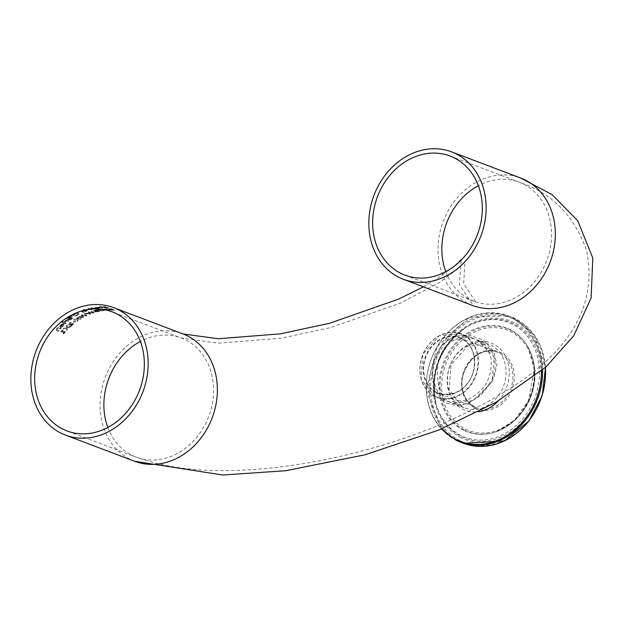 <?xml version="1.0" encoding="UTF-8"?>
<svg xmlns="http://www.w3.org/2000/svg" width="624" height="624" viewBox="0 0 624 624"><rect width="100%" height="100%" fill="white"/><g stroke="black" fill="none" stroke-linecap="round" stroke-linejoin="round"><path stroke-width="0.47" stroke-dasharray="3.12 2.34" d="M63.25 333.91L63.601 334.043A67.766 56.901 110.7 0 1 65.972 331.336L65.614 331.196A67.766 56.901 -69.3 0 0 64.732 332.186L62.408 331.305A67.766 56.901 110.7 0 1 63.297 330.322L61.487 331.141A67.766 56.901 -69.3 0 0 60.988 331.718L64.108 332.896A67.766 56.901 -69.3 0 0 63.25 333.91L63.601 334.043M63.515 333.7A68.11 57.182 110.7 0 1 65.879 330.993L65.528 330.86A68.11 57.182 -69.3 0 0 64.639 331.843L62.322 330.962A68.11 57.182 110.7 0 1 63.203 329.987L62.977 330.197M62.891 329.862L61.487 331.141M61.402 330.798A68.11 57.182 -69.3 0 0 60.895 331.375L60.988 331.718M60.895 331.375L64.108 332.896M64.015 332.553A68.11 57.182 -69.3 0 0 63.157 333.559M98.062 308.513L99.996 307.718L96.47 307.382L95.425 307.655L96.041 308.155A67.766 56.901 110.7 0 1 99.232 307.788L96.79 308.373A67.766 56.901 -69.3 0 0 96.743 308.381L98.062 308.513L99.91 307.39L96.385 307.063L95.339 307.336L95.963 307.835A68.11 57.182 110.7 0 1 99.146 307.468L98.639 308.295L97.578 308.365M100.448 308.006L99.91 307.39L100.448 308.006M96.205 307.694L98.896 307.663A67.766 56.901 -69.3 0 0 96.463 307.928L96.205 307.694M98.81 307.336A68.11 57.182 -69.3 0 0 96.377 307.601L97.913 307.18L98.896 307.663M99.146 307.468L98.553 307.967L99.146 307.468M97.492 308.045L96.79 308.373M96.658 308.061L97.219 308.56M97.133 308.24L97.976 308.194M95.339 307.336L95.722 307.749L95.339 307.336M108.67 307.835L108.092 307.616A68.11 57.182 -69.3 0 0 108.03 307.609L104.497 307.406L106.298 306.953L103.147 306.446L102.032 306.712A68.11 57.182 110.7 0 1 102.094 306.712L105.362 306.868L103.545 307.375L108.186 307.96A67.766 56.901 -69.3 0 0 108.124 307.96L104.59 307.741L106.392 307.297L103.241 306.79L102.125 307.039A67.766 56.901 110.7 0 1 102.188 307.047L105.448 307.211L103.639 307.71L104.949 307.991L108.763 308.178M104.59 307.741L104.754 307.219L104.59 307.741M105.448 307.211L105.058 307.031L105.448 307.211M93.694 309.278L95.55 308.217L92.071 308.053L91.057 308.435L91.689 308.974A67.766 56.901 110.7 0 1 94.809 308.35L95.137 308.576L94.723 308.03L94.24 308.981L92.43 309.176A67.766 56.901 -69.3 0 0 92.383 309.192L93.694 309.278L95.464 307.897L91.985 307.741L90.971 308.123L91.603 308.662A68.11 57.182 110.7 0 1 94.723 308.03L93.202 309.13M96.01 308.521L95.464 307.897L96.01 308.521M91.822 308.435L94.474 308.225A67.766 56.901 -69.3 0 0 92.087 308.685L91.822 308.435M94.388 307.905A68.11 57.182 -69.3 0 0 92.001 308.373L93.499 307.772L94.474 308.225M93.116 308.81L92.43 309.176M92.305 308.88L92.859 309.371M92.781 309.059L93.608 308.958M90.971 308.123L91.361 308.568L90.971 308.123M101.462 306.914A68.11 57.182 110.7 0 1 101.993 306.907L101.634 306.766A68.11 57.182 -69.3 0 0 101.096 306.782L100.355 306.493A68.11 57.182 -69.3 0 0 99.559 306.517L100.3 306.805A68.11 57.182 -69.3 0 0 98.849 306.875L99.216 307.016A68.11 57.182 110.7 0 1 100.667 306.938L102.297 307.601L101.08 307.702A68.11 57.182 -69.3 0 0 101.033 307.702L102.983 307.788L101.548 307.25A67.766 56.901 110.7 0 1 102.086 307.242L101.72 307.102A67.766 56.901 -69.3 0 0 101.182 307.109L100.441 306.829A67.766 56.901 -69.3 0 0 99.645 306.852L100.394 307.133A67.766 56.901 -69.3 0 0 98.943 307.203L99.302 307.343A67.766 56.901 110.7 0 1 100.753 307.265L102.383 307.928L101.166 308.03A67.766 56.901 -69.3 0 0 101.119 308.03L102.983 307.788L101.548 307.25M102.375 307.827L102.898 307.46L102.375 307.827M102.297 307.601L101.899 307.406L102.383 307.928L101.884 308.022M87.805 308.459L91.416 309.824A67.766 56.901 110.7 0 1 92.165 309.637L88.553 308.264A67.766 56.901 -69.3 0 0 87.805 308.459L91.416 309.824M91.33 309.512A68.11 57.182 110.7 0 1 92.079 309.325L88.468 307.952A68.11 57.182 -69.3 0 0 87.719 308.147M83.663 312.109L86.26 311.15L87.048 310.136L84.965 310.12L84.973 309.559L84.022 309.481L81.9 310.612L83.873 310.518L83.359 311.353L82.282 311.009A68.11 57.182 -69.3 0 0 81.533 311.314L83.195 311.626L82.688 312.523A68.11 57.182 110.7 0 1 83.663 312.109L86.346 311.454L87.126 310.448L85.043 310.424L85.059 309.871L84.1 309.793L81.986 310.924L83.951 310.822L83.444 311.665L82.368 311.314A67.766 56.901 -69.3 0 0 81.619 311.618L83.281 311.93L82.774 312.835A67.766 56.901 110.7 0 1 83.749 312.413M87.422 310.682L87.048 310.136L87.422 310.682M84.965 310.12L84.973 309.559L84.965 310.12M84.763 310.307L86.455 310.861L84.162 311.696L84.841 310.619L86.213 310.674L84.076 311.392L84.841 310.619M83.21 310.424L82.703 310.339L82.961 309.894L84.357 309.98L84.154 310.627L82.781 310.651L83.039 310.198L84.357 309.98L83.296 310.736M82.703 310.339L82.961 309.894L82.703 310.339M74.365 313.895L73.047 315.385L72.977 314.769L73.741 315.978L75.722 316.087L79.287 314.137L78.538 312.998L76.534 312.827L74.279 313.583L72.977 314.769L73.655 315.666L75.644 315.783L77.883 314.948L79.201 313.833L76.612 313.131M73.897 314.87L76.346 313.529L78.429 314.145L77.766 313.381L77.485 314.8L74.412 315.214L73.811 314.558L76.261 313.217L77.766 313.381L77.563 315.112L74.498 315.526L73.897 314.87M76.534 312.827L74.279 313.583M69.685 319.87L71.495 318.872A68.11 57.182 110.7 0 1 73.024 317.819L69.568 316.508A68.11 57.182 -69.3 0 0 68.149 317.476L66.893 318.536L66.986 319.184L68.484 318.919L68.359 319.987L69.771 320.182L71.573 319.184A67.766 56.901 110.7 0 1 73.109 318.131L69.654 316.82A67.766 56.901 -69.3 0 0 68.234 317.788L66.979 318.848L67.072 319.504L68.554 319.231L68.445 320.299L69.771 320.182M66.979 318.848L67.072 319.504L66.979 318.848M70.645 317.663L71.924 318.146A68.11 57.182 -69.3 0 0 71.347 318.544L69.108 319.441L69.841 318.224A68.11 57.182 110.7 0 1 70.645 317.663L72.002 318.458A67.766 56.901 -69.3 0 0 71.432 318.864L69.194 319.761L69.919 318.536A67.766 56.901 110.7 0 1 70.73 317.975M68.999 318.926L69.194 319.761L68.999 318.926M69.248 317.14L70.262 317.522A68.11 57.182 -69.3 0 0 69.451 318.076L67.782 318.661L68.57 317.608A68.11 57.182 110.7 0 1 69.248 317.14L70.34 317.834A67.766 56.901 -69.3 0 0 69.537 318.388L67.868 318.981L68.648 317.92A67.766 56.901 110.7 0 1 69.334 317.452M67.696 318.334L67.868 318.981L67.696 318.334M71.23 315.643A67.766 56.901 -69.3 0 0 70.418 316.157L71.924 316.563A67.766 56.901 110.7 0 1 72.415 316.251L71.144 315.338A68.11 57.182 -69.3 0 0 70.34 315.845L70.418 316.157M70.34 315.845L71.846 316.251A68.11 57.182 110.7 0 1 72.337 315.947L71.144 315.338M66.191 323.014L63.601 322.031A68.11 57.182 -69.3 0 0 62.946 322.592L65.543 323.575A68.11 57.182 110.7 0 1 66.191 323.014L63.687 322.351A67.766 56.901 -69.3 0 0 63.032 322.92L65.629 323.903A67.766 56.901 110.7 0 1 66.277 323.333M64.217 321.914L64.67 322.085A67.766 56.901 110.7 0 1 64.701 322.054L66.362 321.032L68.203 321.727A67.766 56.901 110.7 0 1 68.866 321.204L66.269 320.221A67.766 56.901 -69.3 0 0 65.606 320.744L64.132 321.594L64.67 322.085M64.584 321.766A68.11 57.182 110.7 0 1 64.615 321.734L66.277 320.713L68.117 321.407A68.11 57.182 110.7 0 1 68.78 320.884L66.269 320.221M66.183 319.901A68.11 57.182 -69.3 0 0 65.52 320.424L65.606 320.744M65.52 320.424L65.996 320.892M65.91 320.572L64.132 321.594M63.102 326.336L63.664 324.028L60.528 325.151L59.725 326.344L60.442 327.194A67.766 56.901 110.7 0 1 63.047 324.636L63.406 324.971L62.962 324.308L62.728 326.188L61.16 327.319A67.766 56.901 -69.3 0 0 61.129 327.358L63.102 326.336L63.578 323.7L60.434 324.823L59.639 326.009L60.442 327.194M64.163 324.488L63.578 323.7L64.163 324.488M59.639 326.009L60.115 326.773L59.639 326.009M60.349 326.859A68.11 57.182 110.7 0 1 62.962 324.308L61.838 326.906M61.753 326.578L61.074 326.984A68.11 57.182 -69.3 0 0 61.035 327.023L63.008 326.009M61.792 324.277L62.626 324.184A68.11 57.182 -69.3 0 0 60.629 326.11L60.832 324.925L61.792 324.277L62.712 324.511A67.766 56.901 -69.3 0 0 60.723 326.446L60.411 326.032L61.877 324.605M60.325 325.697L60.723 326.446L60.325 325.697M62.104 322.624L62.556 322.795A67.766 56.901 110.7 0 1 63.297 322.148L62.837 321.976A67.766 56.901 -69.3 0 0 62.104 322.624L62.556 322.795M62.47 322.468A68.11 57.182 110.7 0 1 63.211 321.828L62.751 321.656A68.11 57.182 -69.3 0 0 62.018 322.296M58.711 330.486L56.768 329.573L57.143 328.856L58.406 327.928L60.349 328.661A68.11 57.182 110.7 0 1 60.973 327.998L58.375 327.015A68.11 57.182 -69.3 0 0 57.751 327.678L56.566 328.879L56.41 330.564L58.094 331.204A68.11 57.182 110.7 0 1 58.711 330.486L56.854 329.917L57.236 329.191L58.5 328.263L60.434 328.996A67.766 56.901 110.7 0 1 61.058 328.333L58.461 327.343A67.766 56.901 -69.3 0 0 57.845 328.013L56.659 329.215L56.503 330.907L58.188 331.547A67.766 56.901 110.7 0 1 58.796 330.829M57.322 330.268L56.768 329.573L57.322 330.268M56.09 330.509L56.503 330.907L56.09 330.509M111.173 310.151L114.426 310.167A67.766 56.901 -69.3 0 0 114.364 310.159L110.815 309.91L112.632 309.504L109.473 308.974L108.35 309.208A67.766 56.901 110.7 0 1 108.412 309.208L111.688 309.41L109.863 309.871L111.173 310.151L114.332 309.824A68.11 57.182 -69.3 0 0 114.27 309.816L114.364 310.159M114.27 309.816L110.729 309.574L112.538 309.153L109.379 308.63L108.264 308.864A68.11 57.182 110.7 0 1 108.326 308.872L111.595 309.059L109.777 309.535L111.088 309.816M111.688 309.41L111.29 309.215L111.688 309.41M112.835 309.699L112.538 309.153L112.835 309.699M110.815 309.91L110.986 309.395L110.815 309.91M110.167 309.223L109.777 309.535L110.167 309.223M110.089 309.91L104.777 309.036L107.078 308.841A68.11 57.182 110.7 0 1 107.125 308.833L104.809 308.615L103.904 309.083L108.896 309.769A68.11 57.182 -69.3 0 0 105.83 309.933L106.236 310.081A68.11 57.182 110.7 0 1 110.089 309.91L104.863 309.364L107.164 309.169A67.766 56.901 110.7 0 1 107.211 309.169L104.902 308.942L103.99 309.41L108.982 310.097A67.766 56.901 -69.3 0 0 105.916 310.261L106.322 310.409A67.766 56.901 110.7 0 1 110.175 310.245M104.863 309.364L104.653 308.857L104.863 309.364M101.314 310.924L104.559 310.463L101.93 309.184A67.766 56.901 -69.3 0 0 101.119 309.27L103.709 310.385L102.859 310.643L98.327 309.668A67.766 56.901 -69.3 0 0 97.523 309.808L101.314 310.924L104.473 310.136L101.845 308.857A68.11 57.182 -69.3 0 0 101.033 308.95L103.623 310.066L102.773 310.323L98.327 309.668M103.272 310.089L103.709 310.385L103.272 310.089M104.559 310.463L104.005 309.676L104.559 310.463M98.241 309.348A68.11 57.182 -69.3 0 0 97.438 309.496L97.523 309.808M97.438 309.496L101.228 310.604M96.065 311.75L98.046 311.415A68.11 57.182 110.7 0 1 99.754 311.025L96.299 309.715A68.11 57.182 -69.3 0 0 94.715 310.073L93.296 310.518L94.91 310.994L94.669 311.626L96.143 312.062L98.124 311.727A67.766 56.901 110.7 0 1 99.84 311.345L96.377 310.034A67.766 56.901 -69.3 0 0 94.801 310.385L93.413 311.243L94.981 311.298L94.754 311.938L96.143 312.062M94.996 311.306L94.754 311.938L94.996 311.306M93.382 310.83L93.413 311.243L93.382 310.83M97.289 310.565L98.569 311.048A68.11 57.182 -69.3 0 0 97.929 311.197L95.503 311.399L96.392 310.775A68.11 57.182 110.7 0 1 97.289 310.565L98.654 311.368A67.766 56.901 -69.3 0 0 98.007 311.516L95.589 311.711L96.478 311.087A67.766 56.901 110.7 0 1 97.375 310.885M95.441 311.072L95.589 311.711L95.441 311.072M95.893 310.042L96.907 310.424A68.11 57.182 -69.3 0 0 96.01 310.627L94.208 310.736L95.137 310.214A68.11 57.182 110.7 0 1 95.893 310.042L96.993 310.736A67.766 56.901 -69.3 0 0 96.088 310.947L94.294 311.048L95.222 310.526A67.766 56.901 110.7 0 1 95.979 310.354M94.146 310.518L94.294 311.048L94.146 310.518M85.862 313.31A67.766 56.901 -69.3 0 0 85.121 313.63L90.012 314.34A67.766 56.901 110.7 0 1 90.862 314.005L89.162 312.476L93.179 313.162A67.766 56.901 110.7 0 1 94.037 312.881L92.071 311.111A67.766 56.901 -69.3 0 0 91.268 311.353L92.96 312.811L88.943 312.125A67.766 56.901 -69.3 0 0 88.163 312.406L89.911 313.95L85.784 313.006A68.11 57.182 -69.3 0 0 85.043 313.318L85.121 313.63M85.043 313.318L89.934 314.028A68.11 57.182 110.7 0 1 90.784 313.693L89.084 312.164L93.093 312.85A68.11 57.182 110.7 0 1 93.951 312.569L91.985 310.799A68.11 57.182 -69.3 0 0 91.182 311.041L91.268 311.353M91.182 311.041L92.96 312.811M92.882 312.499L88.943 312.125M88.858 311.813A68.11 57.182 -69.3 0 0 88.078 312.094L88.163 312.406M88.078 312.094L89.911 313.95M89.825 313.638L85.784 313.006M82.976 317.374A68.11 57.182 110.7 0 1 83.803 316.922L82.056 315.237L86.034 315.775A68.11 57.182 110.7 0 1 86.861 315.377L84.841 313.412A68.11 57.182 -69.3 0 0 84.068 313.755L85.808 315.37L81.822 314.839A68.11 57.182 -69.3 0 0 81.073 315.221L82.859 316.922L78.858 316.438A68.11 57.182 -69.3 0 0 78.14 316.859L83.062 317.686A67.766 56.901 110.7 0 1 83.881 317.234L82.142 315.549L86.112 316.079A67.766 56.901 110.7 0 1 86.939 315.682L84.919 313.716A67.766 56.901 -69.3 0 0 84.146 314.067L85.886 315.682L81.908 315.143A67.766 56.901 -69.3 0 0 81.151 315.533L82.937 317.226L78.936 316.75A67.766 56.901 -69.3 0 0 78.226 317.164L83.062 317.686M77.54 319.137L77.111 321.454A67.766 56.901 110.7 0 1 78.031 320.814L78.39 318.903L80.309 319.316A67.766 56.901 110.7 0 1 81.034 318.864L77.571 317.554A67.766 56.901 -69.3 0 0 76.853 318.006L78.445 318.607L74.646 319.449A67.766 56.901 -69.3 0 0 73.78 320.05L77.462 318.825L77.111 321.454M77.025 321.142A68.11 57.182 110.7 0 1 77.945 320.502L78.304 318.591L80.231 319.004A68.11 57.182 110.7 0 1 80.948 318.56L77.493 317.249A68.11 57.182 -69.3 0 0 76.768 317.694L76.853 318.006M76.768 317.694L78.445 318.607M78.359 318.295L74.646 319.449M74.56 319.137A68.11 57.182 -69.3 0 0 73.694 319.738L73.78 320.05M73.694 319.738L77.462 318.825M75.52 320.798L75.098 320.635A68.11 57.182 -69.3 0 0 73.102 322.124L73.515 322.28A68.11 57.182 110.7 0 1 75.52 320.798L75.176 320.947A67.766 56.901 -69.3 0 0 73.18 322.436L73.601 322.6A67.766 56.901 110.7 0 1 75.598 321.11M70.629 326.173L71.027 326.329A67.766 56.901 110.7 0 1 74.209 323.638L69.381 324.558L69.693 323.583L71.23 322.678A67.766 56.901 110.7 0 1 71.269 322.647L69.241 323.474L68.656 325.159L73.156 324.012A67.766 56.901 -69.3 0 0 70.629 326.173L71.027 326.329M70.941 326.001A68.11 57.182 110.7 0 1 74.123 323.318L69.295 324.23L69.607 323.263L71.144 322.366A68.11 57.182 110.7 0 1 71.183 322.335L69.155 323.154L68.57 324.839L68.258 324.535L69.615 325.19M69.381 324.558L69.116 323.848L69.381 324.558M69.529 324.862L70.894 324.815M70.808 324.496L73.156 324.012M73.07 323.692A68.11 57.182 -69.3 0 0 70.543 325.853M67.408 329.386L67.244 327.647L69.872 326.976A68.11 57.182 110.7 0 1 70.606 326.305L67.259 327.155L67.096 325.042A68.11 57.182 -69.3 0 0 66.316 325.751L66.472 327.413L63.905 328.115A68.11 57.182 -69.3 0 0 63.196 328.856L66.456 327.912L66.651 330.166A68.11 57.182 110.7 0 1 67.408 329.386L67.33 327.974L69.958 327.304A67.766 56.901 110.7 0 1 70.691 326.633L67.345 327.483L67.181 325.369A67.766 56.901 -69.3 0 0 66.409 326.079L66.557 327.748L63.991 328.45A67.766 56.901 -69.3 0 0 63.281 329.191L66.542 328.24L66.745 330.502A67.766 56.901 110.7 0 1 67.493 329.714M434.593 383.783C436.909 392.168 440.934 397.901 446.667 400.99L448.531 401.825L467.041 400.109C485.074 390.983 493.038 376.88 490.924 357.817C488.054 348.379 481.962 341.812 472.649 338.13C446.542 326.804 426.223 358.769 434.593 383.783M454.506 339.986C431.075 350.009 433.321 394.937 450.684 402.511L452.525 403.338L473.14 400.444L491.954 381.904L494.317 356.975L476.619 339.635C469.006 336.812 461.635 336.929 454.506 339.986M452.189 337.475L454.849 336.406L468.304 334.831L483.655 340.267L493.678 351.289L496.946 364.634L493.436 379.54L480.379 395.834L468.671 403.081L457.088 405.982L444.054 402.402L435.864 392.262L432.299 378.799L433.22 363.269L441.605 345.602L452.189 337.475M134.605 461.261A68.11 57.182 110.7 0 1 100.199 400.608A68.11 57.182 110.7 0 1 142.327 335.977A68.11 57.182 110.7 0 1 182.832 333.863L183.05 333.949M445.801 271.666A63.679 53.461 -69.3 0 0 474.131 301.33A63.679 53.461 -69.3 0 0 532.646 283.904A63.679 53.461 -69.3 0 0 549.346 217.495A63.679 53.461 -69.3 0 0 519.23 182.216A63.679 53.461 -69.3 0 0 478.351 185.687M472.563 305.471A68.11 57.182 110.7 0 1 443.204 221.528A68.11 57.182 110.7 0 1 520.798 178.082M107.835 427.456A63.679 53.461 -69.3 0 0 136.172 457.119A63.679 53.461 -69.3 0 0 208.72 416.489A63.679 53.461 -69.3 0 0 181.264 338.005A63.679 53.461 -69.3 0 0 140.392 341.468M462.501 406.988A34.055 28.587 110.7 0 1 450.536 364.65A34.055 28.587 110.7 0 1 488.803 344.245A34.055 28.587 110.7 0 1 503.49 386.217A34.055 28.587 110.7 0 1 464.693 407.94A34.055 28.587 110.7 0 1 462.501 406.988M436.441 392.769A29.968 25.163 -69.3 0 0 474.794 361.709A29.968 25.163 -69.3 0 0 435.716 342.272A29.968 25.163 -69.3 0 0 436.441 392.769M436.761 392.527A29.624 24.874 110.7 0 1 426.356 355.688A29.624 24.874 110.7 0 1 459.646 337.943A29.624 24.874 110.7 0 1 472.415 374.455A29.624 24.874 110.7 0 1 438.664 393.354A29.624 24.874 110.7 0 1 436.761 392.527M434.873 396.162A33.712 28.306 110.7 0 1 434.054 339.362A33.712 28.306 110.7 0 1 478.015 361.226A33.712 28.306 110.7 0 1 434.873 396.162M474.997 406.996A29.624 24.874 -69.3 0 0 476.9 407.831A29.624 24.874 -69.3 0 0 510.65 388.931A29.624 24.874 -69.3 0 0 497.882 352.42A29.624 24.874 -69.3 0 0 464.591 370.165A29.624 24.874 -69.3 0 0 474.997 406.996M472.649 338.13L461.214 333.801L439.312 335.642L422.893 354.182L421.083 379.096L434.897 396.536A34.055 28.587 -69.3 0 0 437.096 397.496A34.055 28.587 -69.3 0 0 475.894 375.773A34.055 28.587 -69.3 0 0 461.214 333.801A34.055 28.587 -69.3 0 0 422.947 354.206A34.055 28.587 -69.3 0 0 434.905 396.536L448.531 401.825M475.082 408.119A30.646 25.732 110.7 0 1 474.341 356.483A30.646 25.732 110.7 0 1 514.309 376.358A30.646 25.732 110.7 0 1 475.082 408.119M465.418 429.078A53.75 45.123 -69.3 0 0 534.199 373.37A53.75 45.123 -69.3 0 0 464.116 338.52A53.75 45.123 -69.3 0 0 465.418 429.078M460.067 440.684A66.542 55.864 -69.3 0 0 545.22 371.717A66.542 55.864 -69.3 0 0 458.453 328.567A66.542 55.864 -69.3 0 0 460.067 440.684M463.468 443.313A67.564 56.722 110.7 0 1 459.116 441.41A67.564 56.722 110.7 0 1 435.388 357.419A67.564 56.722 110.7 0 1 511.313 316.937A67.564 56.722 110.7 0 1 545.415 367.403M542.576 369.884A67.564 56.722 -69.3 0 0 508.318 315.806A67.564 56.722 -69.3 0 0 432.393 356.281A67.564 56.722 -69.3 0 0 456.128 440.279M461.362 437.876A63.445 53.266 110.7 0 1 459.818 330.97A63.445 53.266 110.7 0 1 542.552 372.115A63.445 53.266 110.7 0 1 461.362 437.876M441.769 428.813A66.893 56.16 110.7 0 1 462.626 321.025A66.893 56.16 110.7 0 1 541.523 370.789M497.999 401.146A36.067 30.287 -69.3 0 0 499.528 348.262A36.067 30.287 -69.3 0 0 453.141 359.19A36.067 30.287 -69.3 0 0 463.117 409.367A36.067 30.287 -69.3 0 0 478.647 411.746M464.428 430.061A55.029 46.199 110.7 0 1 453.235 347.545A55.029 46.199 110.7 0 1 527.865 346.804A55.029 46.199 110.7 0 1 495.651 431.902A55.029 46.199 110.7 0 1 464.428 430.061M463.577 430.24A55.497 46.589 110.7 0 1 452.291 347.014A55.497 46.589 110.7 0 1 527.561 346.265A55.497 46.589 110.7 0 1 495.066 432.097A55.497 46.589 110.7 0 1 463.577 430.24M461.487 436.621A62.221 52.244 -69.3 0 0 541.078 375.461A62.221 52.244 -69.3 0 0 465.176 327.99A62.221 52.244 -69.3 0 0 436.215 404.477A62.221 52.244 -69.3 0 0 461.487 436.621M460.957 435.521A61.378 51.535 110.7 0 1 436.036 403.814A61.378 51.535 110.7 0 1 464.599 328.364A61.378 51.535 110.7 0 1 539.471 375.188A61.378 51.535 110.7 0 1 460.957 435.521M404.929 275.129L475.839 302.063L463.648 283.639L464.997 261.323L458.812 268.039L440.162 282.064L400.444 303.131L330.642 327.569L281.151 338.2L218.166 343.177L181.264 338.005L112.055 311.805M450.021 156.016L519.23 182.216C551.889 193.011 574.376 215.857 586.693 250.754C602.659 332.974 532.155 385.406 436.644 426.137C394.469 443.227 350.532 455.645 304.832 463.382C275.644 468.265 247.939 470.668 221.707 470.59C189.93 470.722 161.413 466.229 136.172 457.119L66.963 430.919M452.525 403.338C457.454 404.953 473.733 409.016 492.664 378.776C499.886 355.68 490.207 346.148 476.619 339.635L488.803 344.245L467.423 346.148L450.996 364.822L449.124 389.875L462.579 407.02L464.693 407.94L452.525 403.338M423.407 286.861L437.767 278.343L455.364 265.192L461.253 258.968L459.373 284.794L473.756 305.971M459.646 337.943C484.661 345.22 477.976 401.146 438.664 393.354L475.02 407.012C444.241 387.613 473.936 341.25 497.882 352.42L459.646 337.943M441.324 429L426.161 390.265L437.128 346.499L469.303 317.296L508.318 315.806L511.313 316.937L534.269 334.846L545.54 367.294M527.865 346.804C542.03 372.302 536.344 414.531 495.651 431.902L514.309 420.459L528.372 400.943L534.409 369.33L527.865 346.804M465.176 327.99C439.592 347.459 429.944 372.949 436.215 404.477L436.036 403.814C429.796 372.692 439.319 347.545 464.599 328.364L465.176 327.99"/><path stroke-width="0.94" d="M73.125 309.777A68.11 57.182 -69.3 0 0 33.181 397.324A68.11 57.182 -69.3 0 0 65.395 435.061A68.11 57.182 -69.3 0 0 142.99 391.607A68.11 57.182 -69.3 0 0 113.623 307.663A68.11 57.182 -69.3 0 0 73.125 309.777M480.137 191.295A63.679 53.461 110.7 0 1 463.437 257.704A63.679 53.461 110.7 0 1 404.929 275.129A63.679 53.461 110.7 0 1 377.473 196.646A63.679 53.461 110.7 0 1 450.021 156.016A63.679 53.461 110.7 0 1 480.137 191.295M483.803 189.61A68.11 57.182 -69.3 0 0 451.589 151.882A68.11 57.182 -69.3 0 0 373.994 195.328A68.11 57.182 -69.3 0 0 403.361 279.271A68.11 57.182 -69.3 0 0 443.859 277.157A68.11 57.182 -69.3 0 0 483.803 189.61M36.847 395.639A63.679 53.461 110.7 0 1 53.547 329.238A63.679 53.461 110.7 0 1 112.055 311.805A63.679 53.461 110.7 0 1 139.511 390.289A63.679 53.461 110.7 0 1 66.963 430.919A63.679 53.461 110.7 0 1 36.847 395.639M113.623 307.663L182.832 333.863A68.11 57.182 110.7 0 1 217.238 394.516A68.11 57.182 110.7 0 1 175.102 459.147A68.11 57.182 110.7 0 1 134.605 461.261L65.395 435.061M478.351 185.687A63.679 53.461 -69.3 0 0 445.801 271.666M451.589 151.882L520.798 178.082A68.11 57.182 110.7 0 1 555.196 238.727A68.11 57.182 110.7 0 1 513.068 303.358A68.11 57.182 110.7 0 1 472.563 305.471L403.361 279.271M140.392 341.468A63.679 53.461 -69.3 0 0 106.049 421.84A63.679 53.461 -69.3 0 0 107.835 427.456M545.415 367.403A67.564 56.722 110.7 0 1 463.468 443.313L460.481 442.182A67.564 56.722 -69.3 0 0 542.576 369.884M456.128 440.279A67.564 56.722 -69.3 0 0 460.481 442.182L456.097 440.263L441.324 429M541.523 370.789A66.893 56.16 110.7 0 1 455.918 439.483A66.893 56.16 110.7 0 1 441.769 428.813M478.647 411.746A36.067 30.287 -69.3 0 0 497.999 401.146M183.05 333.949L218.267 338.746L280.449 333.832L329.495 323.294L398.642 299.091L423.407 286.861M473.756 305.971L472.563 305.471M520.798 178.082L551.998 194.555L577.668 220.623L592.8 258.047L591.123 297.937L573.674 335.876L546.086 366.811L495.916 402.355L438.859 430.014L365.001 454.802L285.878 470.691L222.737 475.02L134.605 461.261M545.54 367.294L542.209 395.577L528.902 421.044L504.325 440.989L463.468 443.313"/></g></svg>
